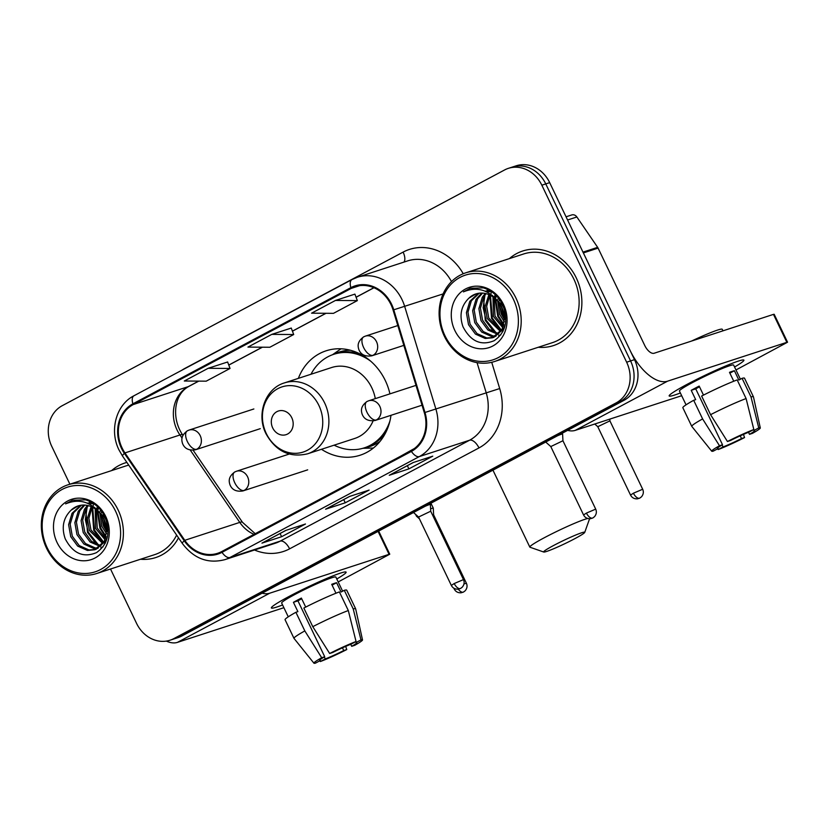 <?xml version="1.0" encoding="UTF-8"?>
<svg xmlns="http://www.w3.org/2000/svg" width="829" height="829" viewBox="0 0 829 829"><rect width="100%" height="100%" fill="white"/><g stroke="black" fill="none" stroke-linecap="round" stroke-linejoin="round"><path stroke-width="1.24" d="M321.465 449.287A54.911 47.595 -108 0 0 360.138 455.214A54.911 47.595 -108 0 0 390.977 415.319M389.931 393.868A54.911 47.595 -108 0 0 385.298 380.532A54.911 47.595 -108 0 0 326.129 350.802A54.911 47.595 -108 0 0 298.367 378.366M110.526 569.015L136.567 623.377A31.077 26.942 -108 0 0 170.069 640.206L177.924 637.646A31.077 26.942 -108 0 0 181.686 636.05L624.03 400.314A31.077 26.942 -108 0 0 634.506 359.651L549.689 182.639A31.077 26.942 -108 0 0 516.198 165.8L512.27 167.085A31.077 26.942 -108 0 1 545.762 183.914A31.077 26.942 -108 0 0 512.27 167.085L508.343 168.36A31.077 26.942 -108 0 0 504.581 169.966L62.237 405.692A31.077 26.942 -108 0 0 51.761 446.365L69.885 484.188M173.997 638.931A31.077 26.942 -108 0 0 177.758 637.325L620.102 401.599A31.077 26.942 -108 0 0 630.579 360.926L545.762 183.914L630.579 360.926A31.077 26.942 -108 0 1 620.102 401.599L177.758 637.325A31.077 26.942 -108 0 1 173.997 638.931M140.484 559.254A49.73 43.108 -108 0 0 155.717 557.565A49.73 43.108 -108 0 0 178.504 537.834A49.73 43.108 -108 0 1 155.717 557.565A49.73 43.108 -108 0 1 140.484 559.254M106.05 529.348A49.73 43.108 -108 0 0 106.744 530.747A49.73 43.108 -108 0 1 106.05 529.348A49.73 43.108 -108 0 1 101.397 515.078A49.73 43.108 -108 0 0 106.05 529.348M538.27 347.268A49.73 43.108 -108 0 0 553.503 345.569A49.73 43.108 -108 0 0 576.29 277.943A49.73 43.108 -108 0 0 522.695 251.011A49.73 43.108 -108 0 0 509.389 258.607A49.73 43.108 -108 0 1 522.695 251.011L522.695 251.011A49.73 43.108 -108 0 1 576.29 277.943A49.73 43.108 -108 0 1 553.503 345.569A49.73 43.108 -108 0 1 538.27 347.268M503.835 317.362A49.73 43.108 -108 0 0 504.529 318.761A49.73 43.108 -108 0 1 503.835 317.362A49.73 43.108 -108 0 1 499.182 303.093A49.73 43.108 -108 0 0 503.835 317.362M122.081 447.94A33.15 28.735 72 0 1 133.251 404.562L351.247 288.388A33.15 28.735 72 0 1 355.258 286.679A33.15 28.735 72 0 1 393.081 310.015L424.303 412.666A33.15 28.735 72 0 1 411.029 450.665L221.664 551.586A33.15 28.735 72 0 1 217.644 553.295A33.15 28.735 72 0 1 184.784 540.311L124.951 452.914A33.15 28.735 72 0 1 122.081 447.94M121.448 448.282A33.979 29.461 -108 0 0 124.381 453.37L184.225 540.777A33.979 29.461 -108 0 0 222.017 552.332L411.391 451.411A33.979 29.461 -108 0 0 424.987 412.469L393.765 309.808A33.979 29.461 -108 0 0 350.885 287.642L132.899 403.816A33.979 29.461 -108 0 0 121.448 448.282M227.623 361.993L208.162 368.294L184.297 381.008L206.183 381.174L230.047 368.459L227.612 361.952M291.269 328.066L271.808 334.367L247.944 347.092L269.829 347.258L293.694 334.533L291.259 328.035M126.868 462.416A49.73 43.108 -108 0 0 124.91 462.996A49.73 43.108 -108 0 0 111.604 470.603A49.73 43.108 -108 0 1 124.91 462.996A49.73 43.108 -108 0 1 126.868 462.416M170.069 640.206A31.077 26.942 -108 0 0 173.831 638.61L616.165 402.873A31.077 26.942 -108 0 0 626.641 362.2L541.834 185.199A31.077 26.942 -108 0 0 508.343 168.36M285.829 530.394L305.476 524.001L281.611 536.715L261.964 543.119L285.829 530.394M413.122 462.561L432.769 456.157L408.894 468.882L389.257 475.276L413.122 462.561M349.475 496.478L369.123 490.084L345.258 502.799L325.61 509.193L349.475 496.478M335.455 300.45L311.59 313.175L333.476 313.341L357.34 300.616L354.905 294.119L335.455 300.45L357.34 300.616M345.258 502.799L343.714 499.586M349.651 496.426L325.942 509.058A8.29 4.083 -118.1 0 1 325.61 509.193M408.894 468.882L407.36 465.67M413.298 462.499L389.589 475.141A8.29 4.083 -118.1 0 1 389.257 475.276M281.611 536.715L280.067 533.503M286.005 530.342L262.296 542.974A8.29 4.083 -118.1 0 1 261.964 543.119M271.808 334.367L293.694 334.533M208.162 368.294L230.047 368.459M360.314 477.691L336.45 490.416M296.668 511.607L272.803 524.332M414.417 448.499L400.096 456.489M282.585 604.963A41.44 3.129 -25.6 0 1 271.518 607.419A41.44 3.129 -25.6 0 1 289.103 596.434A41.44 3.129 -25.6 0 1 345.62 571.917A41.44 3.129 -25.6 0 1 336.771 578.994A41.44 3.129 -25.6 0 0 346.118 572.134A41.44 3.129 -25.6 0 0 289.103 596.434A41.44 3.129 -25.6 0 0 271.373 607.947A41.44 3.129 -25.6 0 0 282.585 604.963M166.328 641.097A41.44 20.424 61.9 0 0 177.458 642.371L283.891 607.698M262.13 593.181A41.44 20.424 61.9 0 0 269.746 593.191L389.07 554.321L378.086 531.389M378.677 531.068L389.765 554.197L338.18 581.948M389.765 554.197L389.07 554.321M342.439 647.832L343.745 650.547A20.725 1.565 -25.6 0 1 325.258 658.941L324.315 656.982M319.994 659.801L320.346 660.537A20.725 1.565 -25.6 0 1 319.528 660.485A20.725 1.565 -25.6 0 1 324.719 656.744L297.943 600.849A20.725 1.565 154.4 0 1 301.611 598.828A20.725 1.565 154.4 0 1 301.715 598.776M288.264 616.817L281.653 603.025A30.041 2.269 -25.6 0 1 294.513 594.683A30.041 2.269 -25.6 0 1 335.849 577.057L342.626 591.212M320.346 660.537L315.455 663.148A26.932 2.031 -25.6 0 1 313.942 663.2L294.015 638.392A34.186 2.58 -25.6 0 1 293.984 638.351L285.062 619.719A34.186 2.58 -25.6 0 1 295.901 612.289L297.891 611.636L293.425 602.32A30.041 2.269 -25.6 0 1 297.186 600.269A30.041 2.269 -25.6 0 1 301.383 598.082L305.704 607.097M355.682 641.708L356.076 642.516L360.967 639.915L353.227 608.952L344.294 590.321L341.071 592.03L336.605 582.714A30.041 2.269 -25.6 0 0 331.704 584.321L335.963 593.222M303.849 608.04A34.186 2.58 -25.6 0 1 339.382 591.916L348.315 610.548L356.055 641.511L351.164 644.123A20.725 1.565 -25.6 0 0 332.678 652.506L329.662 653.49L312.782 626.672L303.849 608.04M344.294 590.321A34.186 2.58 -25.6 0 1 346.719 590.175L355.651 608.807A34.186 2.58 -25.6 0 1 355.662 608.849L362.511 639.926A26.932 2.031 -25.6 0 1 354.719 645.325L351.693 646.309L350.729 644.288M295.901 612.289L304.823 630.921L321.704 657.729L324.719 656.744M293.984 638.351A34.186 2.58 -25.6 0 1 304.823 630.921M312.782 626.672A34.186 2.58 -25.6 0 1 348.315 610.548M353.227 608.952A34.186 2.58 -25.6 0 1 355.651 608.807M313.942 663.2A26.932 2.031 -25.6 0 1 321.704 657.729M329.662 653.49A26.932 2.031 -25.6 0 1 356.055 641.511M360.967 639.915A26.932 2.031 -25.6 0 1 362.511 639.926M356.076 642.516A20.725 1.565 -25.6 0 1 356.895 642.579A20.725 1.565 -25.6 0 1 351.693 646.309M343.745 650.547L346.76 649.563L345.683 646.392M346.76 649.563A26.932 2.031 -25.6 0 1 320.367 661.542L325.258 658.941M319.818 660.827L320.367 661.542M293.425 602.32L297.943 600.849M332.087 585.129L336.605 582.714M115.594 511.244A44.548 38.621 -108 0 0 62.196 489.411A44.548 38.621 -108 0 0 47.18 547.71A44.548 38.621 -108 0 0 100.578 569.533A44.548 38.621 -108 0 0 115.594 511.244M118.164 510.073A46.621 40.414 -108 0 0 67.926 484.83A46.621 40.414 -108 0 0 46.569 548.238A46.621 40.414 -108 0 0 96.806 573.481A46.621 40.414 -108 0 0 118.164 510.073M128.744 465.152A46.621 40.414 -108 0 0 125.873 465.95L67.926 484.83M106.589 533.783L101.915 526.508L99.905 513.244M106.744 531.596L103.47 526L101.325 514.975M105.065 539.71L95.677 528.539L95.19 508.871M105.532 538.487L97.242 528.032L96.278 509.69M102.879 543.617L89.439 530.57L87.325 518.591L91.107 506.602M105.19 543.337L104.444 543.109M103.459 542.767L91.003 530.063L88.879 518.312L92.092 507.047M100.361 546.446L90.143 542.021L83.211 532.612L81.087 520.622L84.496 509.244L87.387 505.441M101.014 545.824L91.501 541.347L84.765 532.104L82.651 520.115L86.061 508.737L88.288 505.649M103.034 546.85L100.796 547.772M97.573 548.466L93.656 548.425L83.905 544.052L76.973 534.643L74.859 522.653L78.268 511.275L83.905 505.058M98.288 548.031L95.221 547.917L85.46 543.544L78.527 534.135L76.413 522.146L79.822 510.768L84.755 505.089M99.988 513.358A23.409 20.3 -108 0 0 78.081 505.928A23.409 20.3 -108 0 0 71.107 510.167C63.273 517.845 61.305 527.379 65.201 538.746C72.89 553.451 83.325 558.083 96.485 552.632C107.967 544.415 110.806 532.581 105.034 517.109C100.744 508.26 94.247 502.509 85.542 499.846L72.486 500.26L65.615 503.866C78.879 498.374 90.34 501.535 99.988 513.358L103.573 518.519L106.734 530.166L104.361 541.213L94.568 549.803L87.418 550.456L77.667 546.083L70.734 536.674L68.62 524.684L72.03 513.306L80.631 505.307M94.361 507.255L105.138 518.011L106.703 521.555M107.438 536.871L105.925 540.705L96.123 549.295L94.568 549.803M95.335 549.534L88.983 549.948L79.221 545.575L72.289 536.166L70.175 524.177L73.584 512.799L81.429 505.182M100.164 511.4L100.485 509.845M101.459 512.747L101.646 511.338M96.661 508.591L97.48 506.643M89.418 502.239L90.693 501.866M87.915 503.348L94.05 503.877M87.325 503.11L92.496 502.871M71.107 510.167L78.289 505.866M57.046 542.446A31.699 27.481 -108 0 0 95.045 557.979A31.699 27.481 -108 0 0 105.729 516.498A31.699 27.481 -108 0 0 67.729 500.965A31.699 27.481 -108 0 0 57.046 542.446M96.806 573.481L154.754 554.611A46.621 40.414 -108 0 0 176.629 535.099M65.615 503.866L72.589 500.229M98.775 545.327L88.257 532.094L85.346 519.742L87.149 507.079M103.739 542.321L94.496 530.063L92.682 507.338M93.003 506.218L93.387 505.048M106.102 536.539L100.734 528.032L97.905 511.099M98.071 509.597L98.402 507.524M96.682 544.57L87.48 532.342L85.781 509.224M102.92 542.539L93.718 530.311L92.009 507.193M105.874 537.41L99.957 528.28L97.211 510.467M97.397 509.099L97.801 506.933M108.05 529.876L103.801 518.446M103.356 515.13L103.273 513.793M574.984 538.581A22.787 1.72 154.4 0 0 584.735 532.394A22.787 1.72 154.4 0 0 574.559 535.513A22.787 1.72 154.4 0 0 553.378 545.617A22.787 1.72 154.4 0 0 543.741 552.031A22.787 1.72 154.4 0 0 574.984 538.581M543.741 552.031L529.99 547.233A33.15 2.497 -25.6 0 1 529.824 547.109A33.15 2.497 -25.6 0 1 544 537.897A33.15 2.497 -25.6 0 1 587.699 518.488M291.787 417.754A12.435 10.777 -108 0 0 276.886 411.661A12.435 10.777 -108 0 0 272.7 427.93A12.435 10.777 -108 0 0 287.601 434.023A12.435 10.777 -108 0 0 291.787 417.754M375.299 398.635A37.295 32.331 -108 0 0 371.775 387.744A37.295 32.331 -108 0 0 331.579 367.548L284.513 382.874C265.27 388.449 256.037 414.448 266.036 433.836C275.87 451.318 289.736 457.971 307.611 453.805A37.295 32.331 -108 0 0 324.699 403.081A37.295 32.331 -108 0 0 284.513 382.874M370.563 361.081A49.212 42.662 -108 0 0 333.786 354.294A49.212 42.662 -108 0 0 311.01 374.242M359.838 353.859A49.212 42.662 -108 0 0 335.745 353.651L333.786 354.294M334.118 445.173A49.212 42.662 -108 0 0 364.263 447.878L366.231 447.235A49.212 42.662 -108 0 0 385.589 432.883M364.263 447.878A49.212 42.662 -108 0 0 389.993 420.728M307.611 453.805L354.688 438.468A37.295 32.331 -108 0 0 373.071 420.935M373.351 448.054A53.875 46.704 72 0 1 373.081 448.064L362.915 448.292M332.45 354.76L340.802 348.947A53.875 46.704 72 0 1 341.02 348.802M433.619 514.84L433.287 508.136A9.326 0.705 154.4 0 0 433.277 508.115A9.326 0.705 154.4 0 0 432.033 508.332A9.326 0.705 154.4 0 0 430.593 508.851M463.981 583.927L466.385 583.212L433.619 514.83L432.551 515.037M416.987 515.628A9.326 0.705 154.4 0 0 416.459 516.177A9.326 0.705 154.4 0 0 416.469 516.198L419.433 518.83M633.418 493.203L630.537 495.079C631.916 497.711 634.185 498.965 637.346 498.861L639.781 498.105A6.736 3.316 61.9 0 1 639.511 498.219A6.736 3.316 -118.1 0 1 633.418 493.203L642.682 489.255L609.916 420.873L597.782 426.707M429.992 503.721L430.365 504.498A9.326 0.705 154.4 0 0 430.365 504.498A9.326 0.705 154.4 0 0 429.121 504.716A9.326 0.705 154.4 0 0 425.256 506.239M454.209 583.543L451.328 585.409C452.707 588.041 454.976 589.305 458.136 589.191L460.572 588.445A6.736 3.316 61.9 0 1 460.302 588.559A6.736 3.316 -118.1 0 1 454.209 583.543L463.473 579.595L430.717 511.213L418.572 517.037L413.567 512.571M562.217 433.256L562.59 434.033A9.326 0.705 154.4 0 0 562.59 434.033A9.326 0.705 154.4 0 0 561.347 434.251A9.326 0.705 154.4 0 0 557.482 435.774M562.601 434.054L562.943 440.748L550.798 446.572L545.793 442.106M680.371 392.977A41.44 3.129 -25.6 0 1 669.314 395.433A41.44 3.129 -25.6 0 1 686.899 384.449A41.44 3.129 -25.6 0 1 743.406 359.931A41.44 3.129 -25.6 0 1 734.567 367.009A41.44 3.129 -25.6 0 0 743.914 360.149A41.44 3.129 -25.6 0 0 686.899 384.449A41.44 3.129 -25.6 0 0 669.169 395.951A41.44 3.129 -25.6 0 0 680.371 392.977M583.367 252.918L630.04 350.325A41.44 20.424 61.9 0 0 667.532 381.195L786.856 342.325L773.467 314.378L654.143 353.247A10.362 5.109 -118.1 0 1 644.765 345.527L598.092 248.12L583.367 252.918A5.181 4.487 -108 0 0 582.922 252.14M567.637 430.365A41.44 20.424 61.9 0 0 575.243 430.375L681.687 395.702M773.467 314.378L774.162 314.264L787.55 342.211L735.976 369.952M787.55 342.211L786.856 342.325M566.062 216.794L571.72 214.949A5.181 4.487 72 0 1 576.86 216.97L597.647 247.343A5.181 4.487 72 0 1 598.092 248.12M740.224 435.836L741.53 438.562A20.725 1.565 -25.6 0 1 723.043 446.945L722.111 444.986M717.779 447.815L718.132 448.551A20.725 1.565 -25.6 0 1 717.313 448.489A20.725 1.565 -25.6 0 1 722.515 444.758L695.728 388.853A20.725 1.565 154.4 0 1 699.396 386.842A20.725 1.565 154.4 0 1 699.5 386.78M686.049 404.832L679.438 391.029A30.041 2.269 -25.6 0 1 692.298 382.687A30.041 2.269 -25.6 0 1 733.634 365.071L740.411 379.216M718.132 448.551L713.241 451.152A26.932 2.031 -25.6 0 1 711.728 451.204L691.8 426.396A34.186 2.58 -25.6 0 1 691.769 426.365L682.847 407.733A34.186 2.58 -25.6 0 1 693.686 400.293L695.676 399.651L691.21 390.335A30.041 2.269 -25.6 0 1 694.971 388.283A30.041 2.269 -25.6 0 1 699.168 386.086L703.489 395.112M753.468 429.723L753.862 430.531L758.753 427.919L751.012 396.956L742.09 378.325L738.857 380.045L734.401 370.729A30.041 2.269 -25.6 0 0 729.489 372.325L733.758 381.236M691.5 341.082A35.222 2.653 -25.6 0 1 722.235 329.289L722.971 330.823M701.635 396.055A34.186 2.58 -25.6 0 1 737.178 379.931L746.1 398.562L753.841 429.526L748.95 432.127A20.725 1.565 -25.6 0 0 730.463 440.52L727.447 441.505L710.567 414.687L701.635 396.055M742.09 378.325A34.186 2.58 -25.6 0 1 744.515 378.19L753.437 396.822A34.186 2.58 -25.6 0 1 753.457 396.863L760.297 427.93A26.932 2.031 -25.6 0 1 752.504 433.339L749.489 434.323L748.514 432.292M693.686 400.293L702.609 418.925L719.489 445.743L722.515 444.758M691.769 426.365A34.186 2.58 -25.6 0 1 702.609 418.925M710.567 414.687A34.186 2.58 -25.6 0 1 746.1 398.562M751.012 396.956A34.186 2.58 -25.6 0 1 753.437 396.822M711.728 451.204A26.932 2.031 -25.6 0 1 719.489 445.743M727.447 441.505A26.932 2.031 -25.6 0 1 753.841 429.526M758.753 427.919A26.932 2.031 -25.6 0 1 760.297 427.93M753.862 430.531A20.725 1.565 -25.6 0 1 754.68 430.583A20.725 1.565 -25.6 0 1 749.489 434.323M741.53 438.562L744.546 437.577L743.468 434.396M744.546 437.577A26.932 2.031 -25.6 0 1 718.152 449.556L723.043 446.945M717.603 448.831L718.152 449.556M691.21 390.335L695.728 388.853M729.872 373.143L734.401 370.729M513.379 299.259A44.548 38.621 -108 0 0 459.981 277.425A44.548 38.621 -108 0 0 444.966 335.714A44.548 38.621 -108 0 0 498.364 357.548A44.548 38.621 -108 0 0 513.379 299.259M515.959 298.088A46.621 40.414 -108 0 0 465.711 272.834A46.621 40.414 -108 0 0 444.354 336.242A46.621 40.414 -108 0 0 494.592 361.496A46.621 40.414 -108 0 0 515.959 298.088M494.592 361.496L552.539 342.615A46.621 40.414 -108 0 0 573.896 279.207A46.621 40.414 -108 0 0 523.659 253.964L465.711 272.834M504.374 321.797L499.7 314.523L497.69 301.259M504.529 319.611L501.265 314.015L499.11 302.989M502.851 327.714L493.462 316.554L492.975 296.875M503.317 326.491L495.027 316.046L494.074 297.694M500.664 331.631L487.234 318.585L485.11 306.606L488.903 294.616M502.975 331.351L502.229 331.123M501.255 330.771L488.789 318.077L486.664 306.315L489.877 295.062M498.146 334.45L487.929 330.035L480.996 320.616L478.882 308.637L482.291 297.259L485.172 293.456M498.799 333.828L489.286 329.362L482.551 320.108L480.437 308.129L483.846 296.741L486.074 293.663M500.82 334.864L498.592 335.786M495.359 336.481L491.442 336.429L481.69 332.066L474.758 322.647L472.644 310.668L476.053 299.29L481.69 293.072M496.084 336.035L493.006 335.921L483.245 331.559L476.312 322.139L474.198 310.16L477.608 298.782L482.54 293.103M497.773 301.362A23.409 20.3 -108 0 0 475.877 293.932A23.409 20.3 -108 0 0 468.893 298.181C461.059 305.86 459.09 315.383 462.986 326.761C470.685 341.465 481.11 346.097 494.271 340.646C505.752 332.429 508.602 320.585 502.82 305.124C498.53 296.274 492.032 290.513 483.328 287.85L470.271 288.274L463.401 291.881C476.665 286.378 488.126 289.539 497.773 301.362L501.358 306.533L504.519 318.17L502.146 329.217L492.353 337.817L485.214 338.46L475.452 334.097L468.52 324.678L466.406 312.699L469.815 301.321L478.416 293.311M492.157 295.269L502.923 306.025L504.488 309.569M505.224 324.885L503.711 328.709L493.908 337.31L492.353 337.817M493.12 337.548L486.768 337.952L477.017 333.59L470.084 324.17L467.96 312.191L471.369 300.813L479.214 293.197M497.949 299.414L498.281 297.849M499.245 300.761L499.431 299.352M494.447 296.606L495.265 294.647M487.203 290.243L488.488 289.881M485.701 291.362L491.846 291.891M485.12 291.114L490.281 290.875M468.893 298.181L476.074 293.87M454.831 330.46A31.699 27.481 -108 0 0 492.83 345.994A31.699 27.481 -108 0 0 503.514 304.512A31.699 27.481 -108 0 0 465.515 288.979A31.699 27.481 -108 0 0 454.831 330.46M463.401 291.881L470.375 288.233M496.561 333.331L486.053 320.108L483.141 307.756L484.944 295.093M501.524 330.325L492.281 318.077L490.467 295.352M490.789 294.233L491.172 293.062M503.887 324.553L498.519 316.036L495.69 299.114M495.856 297.611L496.188 295.538M494.467 332.584L485.266 320.357L483.566 297.228M500.706 330.553L491.504 318.326L489.804 295.197M503.659 325.424L497.742 316.295L494.996 298.471M495.182 297.114L495.587 294.948M505.835 317.89L501.586 306.461M501.151 303.134L501.058 301.797M181.686 636.05L173.831 638.61M549.689 182.639L541.834 185.199M634.506 359.651L626.641 362.2M624.03 400.314L616.165 402.873M133.251 404.562L188.256 386.646A33.15 28.735 -108 0 0 177.074 430.023A33.15 28.735 -108 0 0 179.945 434.997L182.069 438.095M181.779 370.273A51.802 44.901 72 0 1 185.126 368.273L403.112 252.109A10.362 5.109 -118.1 0 1 403.941 262.109M403.112 252.109A51.802 44.901 72 0 1 463.245 273.746M451.484 281.611A41.44 35.927 -108 0 0 407.681 260.886L357.403 277.259A41.44 35.927 72 0 1 404.676 306.44L435.899 409.091A41.44 35.927 72 0 1 419.319 456.582L229.944 557.502A10.362 5.109 -118.1 0 1 222.017 552.332M350.885 287.642A10.362 5.109 -118.1 0 1 351.973 279.57L133.987 395.744C116.112 404.676 109.159 430.562 119.044 450.033L122.526 456.064A10.362 1.658 -34.4 0 1 124.381 453.37M411.391 451.411A10.362 5.109 61.9 0 0 419.319 456.582L469.597 440.209A41.44 35.927 -108 0 0 486.188 392.708L477.038 362.636M424.987 412.469L499.7 388.552A51.802 44.901 72 0 1 478.975 447.919L289.601 548.839A51.802 44.901 72 0 1 254.503 550.01M122.526 456.064L182.359 543.472A10.362 1.658 -34.4 0 1 184.225 540.777M289.601 548.839A10.362 5.109 -118.1 0 0 280.223 541.119L229.944 557.502A41.44 35.927 72 0 1 224.928 559.637L275.207 543.264A41.44 35.927 -108 0 0 280.223 541.119L469.597 440.209A10.362 5.109 -118.1 0 1 478.975 447.919M393.765 309.808L443.1 293.922M352.387 279.404A41.44 35.927 72 0 1 357.403 277.259L351.973 279.57M133.987 395.744A10.362 5.109 61.9 0 0 132.899 403.816M491.721 362.294L499.7 388.552M351.247 288.388L359.506 285.694M373.879 287.715L356.066 297.217M325.911 313.279L292.419 331.134M262.265 347.196L228.773 365.05M198.618 381.122L188.256 386.646A18.652 9.192 -118.1 0 0 188.991 386.335C173.924 394.241 171.261 418.137 182.618 434.883A18.652 2.984 145.6 0 0 179.945 434.997L124.951 452.914M184.784 540.311L239.778 522.394A33.15 28.735 -108 0 0 254.016 534.342M190.287 450.106L239.778 522.394A18.652 2.984 145.6 0 1 242.462 522.291L255.239 533.689M269.746 593.191L177.458 642.371M318.896 405.454A34.258 29.699 -108 0 0 277.829 388.656A34.258 29.699 -108 0 0 266.275 433.494A34.258 29.699 -108 0 0 307.352 450.282A34.258 29.699 -108 0 0 318.896 405.454M364.159 447.909A49.678 43.067 -108 0 0 380.034 441.411M350.325 350.232A49.678 43.067 -108 0 0 333.672 354.335M187.8 430.614A10.362 5.109 61.9 0 0 187.395 430.79A10.362 5.109 61.9 0 0 187.354 441.536A10.362 5.109 -118.1 0 0 196.732 449.245A10.362 8.984 -108 0 0 200.224 435.691A10.362 8.984 -108 0 0 189.053 430.085L253.871 408.966M189.053 430.085L187.395 430.79C180.546 435.867 181.592 440.313 182.515 443.432C184.546 448.634 188.867 450.748 195.478 449.784A10.362 8.984 -108 0 0 196.732 449.245M454.613 588.631L454.24 589.025C455.608 591.657 457.877 592.922 461.048 592.808L463.473 592.061A6.736 3.316 61.9 0 1 463.214 592.175A6.736 3.316 -118.1 0 1 458.313 589.17M364.097 336.667A10.362 5.109 61.9 0 0 363.693 336.833A10.362 5.109 61.9 0 0 363.651 347.579A10.362 5.109 -118.1 0 0 373.029 355.299A10.362 8.984 -108 0 0 376.521 341.735A10.362 8.984 -108 0 0 365.351 336.128L397.806 325.559M365.351 336.128L363.693 336.833C356.843 341.911 357.89 346.356 358.812 349.486C360.843 354.677 365.164 356.791 371.775 355.828A10.362 8.984 -108 0 0 373.029 355.299M235.187 471.794A10.362 5.109 61.9 0 0 234.783 471.96A10.362 5.109 61.9 0 0 234.742 482.706A10.362 5.109 -118.1 0 0 244.12 490.426A10.362 8.984 -108 0 0 247.612 476.862A10.362 8.984 -108 0 0 236.441 471.255L289.217 454.064M236.441 471.255L234.783 471.96C227.934 477.038 228.98 481.483 229.902 484.613C231.933 489.804 236.255 491.918 242.866 490.955A10.362 8.984 -108 0 0 244.12 490.426M586.435 513.078L583.554 514.944C584.932 517.576 587.201 518.84 590.362 518.726L592.797 517.98A6.736 3.316 61.9 0 1 592.528 518.094A6.736 3.316 -118.1 0 1 586.435 513.078L595.699 509.13L562.932 440.738M367.413 401.329A10.362 5.109 61.9 0 0 367.009 401.495A10.362 5.109 61.9 0 0 366.967 412.241A10.362 5.109 -118.1 0 0 376.345 419.961A10.362 8.984 -108 0 0 379.837 406.397A10.362 8.984 -108 0 0 368.667 400.79L415.992 385.371M368.667 400.79L367.009 401.495C360.159 406.573 361.206 411.018 362.128 414.148C364.159 419.339 368.48 421.453 375.091 420.49A10.362 8.984 -108 0 0 376.345 419.961M667.532 381.195L575.243 430.375M582.984 252.12L597.647 247.343M576.86 216.97L567.596 219.996M182.359 543.472C193.831 558.622 208.017 564.01 224.928 559.637M193.147 450.251L242.462 522.291M373.962 287.756L356.087 297.279M326.056 313.279L292.44 331.196M262.41 347.206L228.794 365.112M198.763 381.122L188.991 386.335M584.735 532.394L589.574 518.767M492.954 470.167L529.824 547.109M430.935 503.224L433.277 508.115M260.285 428.666L195.478 449.784M415.609 514.394L416.459 516.177M454.24 589.025L453.846 588.217M466.385 583.212C467.556 585.854 467.152 588.383 465.183 590.766L463.473 592.061M630.537 495.079L597.771 426.697L594.766 424.023M403.837 345.382L371.775 355.828M609.926 420.883L609.833 419.111M642.682 489.255C643.853 491.908 643.449 494.426 641.48 496.82L639.781 498.105M430.717 511.213L430.375 504.519M451.328 585.409L418.562 517.027M463.473 579.595C464.644 582.238 464.25 584.756 462.271 587.15L460.572 588.445M307.683 469.846L242.866 490.955M583.554 514.944L550.788 446.562M595.699 509.13C596.87 511.773 596.465 514.291 594.497 516.685L592.797 517.98M422.023 405.205L375.091 420.49"/></g></svg>
